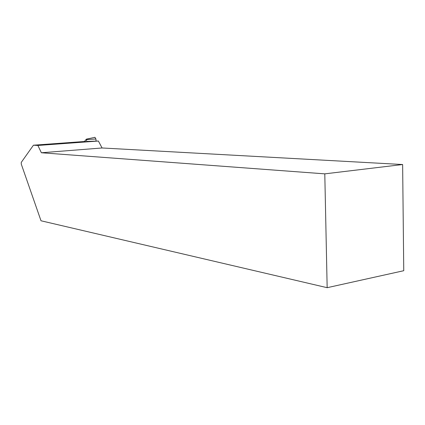 <?xml version="1.0" encoding="UTF-8"?>
<svg xmlns="http://www.w3.org/2000/svg" width="425" height="425" viewBox="0 0 425 425"><rect width="100%" height="100%" fill="white"/><g stroke="black" fill="none" stroke-linecap="round" stroke-linejoin="round"><path stroke-width="0.64" d="M86.737 141.886L86.376 139.15L84.448 141.488M95.944 138.991L94.908 137.333L95.944 138.991L96.045 140.935L95.944 138.991L86.615 139.591M327.16 287.688L324.79 173.857L41.374 152.761L102.074 147.974L402.634 164.528L403.75 270.709L327.16 287.688L41.007 220.777L21.25 164.034L21.261 162.393L33.432 145.207L85.643 141.403M324.79 173.857L402.634 164.528M41.374 152.761L37.889 145.462L98.387 141.031L102.074 147.974M86.721 141.451L98.387 141.031M37.889 145.462L33.432 145.207M86.376 139.15L95.014 137.312"/></g></svg>
